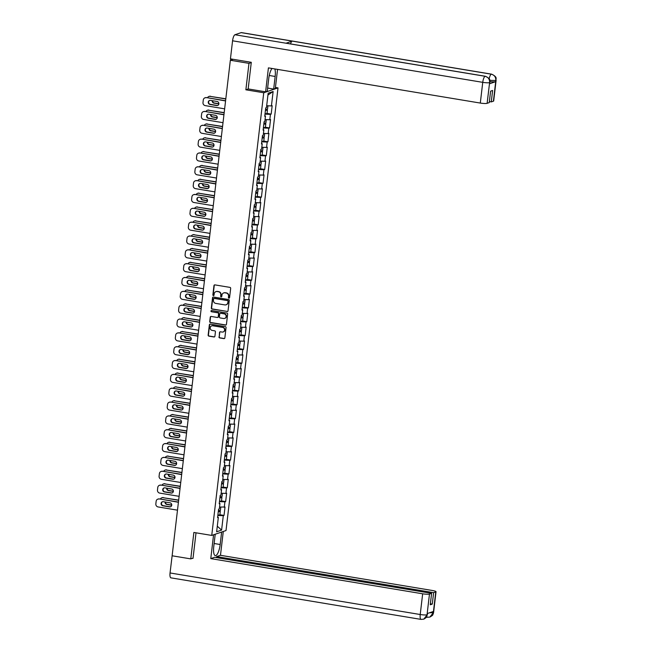 <?xml version="1.0" encoding="UTF-8"?>
<svg xmlns="http://www.w3.org/2000/svg" width="652" height="652" viewBox="0 0 652 652"><rect width="100%" height="100%" fill="white"/><g stroke="black" fill="none" stroke-linecap="round" stroke-linejoin="round"><path stroke-width="0.98" d="M228.925 298.16A0.619 0.587 -108.9 0 0 229.577 297.646L230.669 288.396A0.888 0.839 -108.9 0 0 229.936 287.385L214.899 284.883A0.888 0.839 -108.9 0 0 213.962 285.617L212.878 294.867A0.619 0.587 -108.9 0 0 213.66 295.552A0.619 0.587 -108.9 0 0 214.043 295.063L214.182 293.865A2.836 2.673 -108.9 0 1 217.181 291.525L218.436 291.729A2.836 2.673 -108.9 0 1 220.783 294.965L220.645 296.163A0.619 0.587 -108.9 0 0 221.427 296.847A0.619 0.587 -108.9 0 0 221.81 296.35L221.949 295.16A2.836 2.673 -108.9 0 1 224.956 292.813L226.203 293.025A2.836 2.673 -108.9 0 1 228.55 296.252L228.412 297.451A0.619 0.587 -108.9 0 0 228.925 298.16M223.856 292.87A2.836 2.673 -108.9 0 1 225.242 292.715L226.488 292.927A2.836 2.673 -108.9 0 1 228.836 296.155L228.697 297.353A0.619 0.587 -108.9 0 0 229.333 298.07M214.655 284.883A0.888 0.839 -108.9 0 0 214.247 285.519L213.163 294.769A0.619 0.587 -108.9 0 0 213.799 295.486M216.081 291.583A2.836 2.673 -108.9 0 1 217.475 291.428L218.722 291.631A2.836 2.673 -108.9 0 1 221.069 294.867L220.93 296.065A0.619 0.587 -108.9 0 0 221.566 296.774M218.966 336.913A0.888 0.839 -108.9 0 0 219.7 337.923L223.913 338.624A0.888 0.839 -108.9 0 0 224.85 337.891L226.057 327.622A0.888 0.839 -108.9 0 0 225.323 326.611L210.294 324.109A0.888 0.839 -108.9 0 0 209.357 324.843L208.143 335.12A0.888 0.839 -108.9 0 0 208.876 336.13L213.978 336.978A0.888 0.839 -108.9 0 0 214.915 336.245L215.429 331.844A0.888 0.839 -108.9 0 0 214.695 330.833L212.169 330.417A2.372 2.233 -108.9 0 1 211.68 325.845A2.372 2.233 -108.9 0 1 212.715 325.755L222.617 327.402A2.372 2.233 -108.9 0 1 223.106 331.974A2.372 2.233 -108.9 0 1 222.063 332.064L220.417 331.786A0.888 0.839 -108.9 0 0 219.48 332.52L219.251 336.815A0.888 0.839 -108.9 0 0 219.985 337.826L224.198 338.527A0.888 0.839 -108.9 0 0 224.443 338.535M251.264 62.576L248.974 63.358L245.869 89.797L263.742 92.763L211.737 535.422L193.872 532.456L190.767 558.886L172.128 555.789L230.343 60.261L233.008 59.348L231.647 59.128L231.566 59.845M248.974 63.358L230.343 60.261M227.092 311.55A0.888 0.839 -108.9 0 0 228.037 310.817L229.243 300.539A0.888 0.839 -108.9 0 0 228.51 299.529L213.473 297.035A0.888 0.839 -108.9 0 0 212.536 297.768L211.329 308.037A0.888 0.839 -108.9 0 0 212.063 309.048L227.377 311.452A0.888 0.839 -108.9 0 0 227.621 311.452M227.646 314.077L226.44 324.354A0.888 0.839 -108.9 0 1 225.502 325.087L210.474 322.593A0.888 0.839 -108.9 0 1 209.74 321.583L210.254 317.182A0.888 0.839 -108.9 0 1 211.191 316.448L217.287 317.467A0.888 0.839 -108.9 0 0 218.224 316.733L218.567 313.816A0.888 0.839 -108.9 0 0 217.833 312.805L211.484 311.754A0.619 0.587 -108.9 0 1 211.362 310.556A0.619 0.587 -108.9 0 1 211.631 310.531L226.92 313.074A0.888 0.839 -108.9 0 1 227.646 314.077M263.742 92.763L278.013 87.89L226.016 530.549L211.737 535.422M219.879 514.738L224.035 515.43L225.022 507.003L219.537 507.069M224.035 515.43L223.294 515.683L221.598 530.092L216.635 531.796L218.33 517.378L217.581 517.631L218.575 509.204L219.316 508.951L219.952 503.54L219.211 503.792L220.197 495.365L220.938 495.112L221.574 489.701L220.832 489.954L221.827 481.526L222.568 481.274L223.204 475.862L222.462 476.115L223.449 467.688L224.19 467.435L224.826 462.023L224.084 462.276L225.079 453.849L225.82 453.596L226.456 448.185L225.714 448.437L226.7 440.01L227.442 439.758L228.078 434.346L227.336 434.599L228.33 426.172L229.072 425.919L229.708 420.507L228.966 420.76L229.952 412.333L230.694 412.08L231.33 406.669L230.588 406.921L231.582 398.494L232.324 398.242L232.96 392.83L232.218 393.083L233.204 384.656L233.946 384.403L234.581 378.991L233.84 379.244L234.834 370.817L235.576 370.564L236.211 365.153L235.47 365.405L236.456 356.978L237.198 356.725L237.833 351.314L237.092 351.567L238.086 343.139L238.828 342.887L239.463 337.475L238.722 337.728L239.708 329.301L240.449 329.048L241.085 323.637L240.343 323.889L241.33 315.462L242.079 315.209L242.715 309.798L241.965 310.05L242.96 301.623L243.701 301.371L244.337 295.959L243.595 296.212L244.582 287.785L245.323 287.532L245.959 282.12L245.217 282.373L246.212 273.946L246.953 273.693L247.589 268.282L246.847 268.534L247.833 260.107L248.575 259.855L249.211 254.443L248.469 254.696L249.463 246.269L250.205 246.016L250.841 240.604L250.099 240.857L251.085 232.43L251.827 232.177L252.463 226.766L251.721 227.018L252.715 218.591L253.457 218.338L254.093 212.927L253.351 213.18L254.337 204.752L255.079 204.5L255.714 199.088L254.973 199.341L255.967 190.914L256.709 190.661L257.344 185.249L256.603 185.502L257.589 177.075L258.331 176.822L258.966 171.411L258.225 171.663L259.219 163.236L259.961 162.984L260.596 157.572L259.855 157.825L260.841 149.398L261.582 149.145L262.218 143.733L261.476 143.986L262.471 135.559L263.212 135.306L263.848 129.895L263.106 130.147L264.093 121.72L264.834 121.468L265.47 116.056L264.728 116.309L265.723 107.882L266.464 107.629L268.151 93.212L273.123 91.516L271.428 105.934L266.684 105.746M267.027 113.415L271.183 114.108L272.169 105.681L271.428 105.934M271.183 114.108L270.433 114.361L269.798 119.772L265.054 119.585M265.397 127.254L269.553 127.947L270.547 119.52L269.798 119.772M269.553 127.947L268.811 128.2L268.176 133.611L263.432 133.424M263.775 141.093L267.931 141.786L268.917 133.358L268.176 133.611M267.931 141.786L267.19 142.038L266.554 147.45L261.802 147.262M262.145 154.931L266.301 155.624L267.296 147.197L266.554 147.45M266.301 155.624L265.56 155.877L264.924 161.288L260.181 161.101M260.523 168.77L264.679 169.463L265.666 161.036L264.924 161.288M264.679 169.463L263.938 169.716L263.302 175.127L258.551 174.94M258.901 182.609L263.049 183.302L264.044 174.875L263.302 175.127M263.049 183.302L262.308 183.554L261.672 188.966L256.929 188.778M257.271 196.448L261.428 197.14L262.414 188.713L261.672 188.966M261.428 197.14L260.686 197.393L260.05 202.805L255.299 202.617M255.649 210.286L259.798 210.979L260.792 202.552L260.05 202.805M259.798 210.979L259.056 211.232L258.42 216.643L253.677 216.456M254.019 224.125L258.176 224.818L259.162 216.391L258.42 216.643M258.176 224.818L257.434 225.07L256.798 230.482L252.047 230.295M252.397 237.964L256.546 238.656L257.54 230.229L256.798 230.482M256.546 238.656L255.804 238.909L255.168 244.321L250.425 244.133M250.767 251.802L254.924 252.495L255.91 244.068L255.168 244.321M254.924 252.495L254.182 252.748L253.547 258.159L248.803 257.972M249.145 265.641L253.294 266.334L254.288 257.907L253.547 258.159M253.294 266.334L252.552 266.587L251.917 271.998L247.173 271.811M247.515 279.48L251.672 280.173L252.658 271.745L251.917 271.998M251.672 280.173L250.93 280.425L250.295 285.837L245.551 285.649M245.894 293.318L250.042 294.011L251.036 285.584L250.295 285.837M250.042 294.011L249.3 294.264L248.665 299.675L243.921 299.488M244.264 307.157L248.42 307.85L249.406 299.423L248.665 299.675M248.42 307.85L247.678 308.103L247.043 313.514L242.299 313.327M242.642 320.996L246.798 321.689L247.784 313.262L247.043 313.514M246.798 321.689L246.048 321.941L245.413 327.353L240.669 327.165M241.012 334.835L245.168 335.527L246.163 327.1L245.413 327.353M245.168 335.527L244.427 335.78L243.791 341.192L239.048 341.004M239.39 348.673L243.546 349.366L244.533 340.939L243.791 341.192M243.546 349.366L242.805 349.619L242.169 355.03L237.418 354.843M237.76 362.512L241.916 363.205L242.911 354.778L242.169 355.03M241.916 363.205L241.175 363.457L240.539 368.869L235.796 368.682M236.138 376.351L240.295 377.043L241.281 368.616L240.539 368.869M240.295 377.043L239.553 377.296L238.917 382.708L234.166 382.52M234.508 390.189L238.665 390.882L239.659 382.455L238.917 382.708M238.665 390.882L237.923 391.135L237.287 396.546L232.544 396.359M232.886 404.028L237.043 404.721L238.029 396.294L237.287 396.546M237.043 404.721L236.301 404.973L235.665 410.385L230.914 410.198M231.264 417.867L235.413 418.56L236.407 410.132L235.665 410.385M235.413 418.56L234.671 418.812L234.035 424.224L229.292 424.036M229.634 431.706L233.791 432.398L234.777 423.971L234.035 424.224M233.791 432.398L233.049 432.651L232.414 438.062L227.662 437.875M228.013 445.544L232.161 446.237L233.155 437.81L232.414 438.062M232.161 446.237L231.419 446.49L230.784 451.901L226.04 451.714M226.383 459.383L230.539 460.076L231.525 451.649L230.784 451.901M230.539 460.076L229.797 460.328L229.162 465.74L224.41 465.552M224.761 473.222L228.909 473.914L229.903 465.487L229.162 465.74M228.909 473.914L228.167 474.167L227.532 479.579L222.788 479.391M223.131 487.06L227.287 487.753L228.273 479.326L227.532 479.579M227.287 487.753L226.546 488.006L225.91 493.417L221.167 493.23M221.509 500.899L225.657 501.592L226.651 493.165L225.91 493.417M225.657 501.592L224.916 501.844L224.28 507.256M219.276 503.254L219.952 503.54M224.916 501.844L219.463 501.632M220.898 489.416L221.574 489.701M226.546 488.006L221.093 487.794M222.528 475.577L223.204 475.862M228.167 474.167L222.715 473.955M224.149 461.738L224.826 462.023M229.797 460.328L224.337 460.116M225.779 447.9L226.456 448.185M231.419 446.49L225.967 446.278M227.401 434.061L228.078 434.346M233.049 432.651L227.589 432.439M229.031 420.222L229.708 420.507M234.671 418.812L229.219 418.6M230.653 406.383L231.33 406.669M236.301 404.973L230.841 404.762M232.275 392.545L232.96 392.83M237.923 391.135L232.471 390.923M233.905 378.706L234.581 378.991M239.553 377.296L234.092 377.084M235.527 364.867L236.211 365.153M241.175 363.457L235.722 363.245M237.157 351.029L237.833 351.314M242.805 349.619L237.344 349.407M238.779 337.19L239.463 337.475M244.427 335.78L238.974 335.568M240.409 323.351L241.085 323.637M246.048 321.941L240.596 321.729M242.031 309.513L242.715 309.798M247.678 308.103L242.226 307.891M243.661 295.674L244.337 295.959M249.3 294.264L243.848 294.052M245.282 281.835L245.959 282.12M250.93 280.425L245.478 280.213M246.912 267.996L247.589 268.282M252.552 266.587L247.1 266.375M248.534 254.158L249.211 254.443M254.182 252.748L248.73 252.536M250.164 240.319L250.841 240.604M255.804 238.909L250.352 238.697M251.786 226.48L252.463 226.766M257.434 225.07L251.974 224.858M253.416 212.642L254.093 212.927M259.056 211.232L253.604 211.02M255.038 198.803L255.714 199.088M260.686 197.393L255.225 197.181M256.66 184.964L257.344 185.249M262.308 183.554L256.855 183.342M258.29 171.126L258.966 171.411M263.938 169.716L258.477 169.504M259.912 157.287L260.596 157.572M265.56 155.877L260.107 155.665M261.542 143.448L262.218 143.733M267.19 142.038L261.729 141.826M263.163 129.609L263.848 129.895M268.811 128.2L263.359 127.988M264.793 115.771L265.47 116.056M270.433 114.361L264.981 114.149M230.832 58.916L231.647 59.128M273.123 91.516L267.939 95.037M190.767 558.886L193.049 558.112M275.437 87.458L278.013 87.89M217.646 517.093L218.33 517.378M223.294 515.683L217.841 515.471M221.598 530.092L217.287 526.205M245.869 89.797L248.33 88.949M213.228 297.027A0.888 0.839 -108.9 0 0 212.821 297.671L211.615 307.94A0.888 0.839 -108.9 0 0 212.348 308.95L227.377 311.452M227.955 301.305A0.619 0.587 -108.9 0 0 227.442 300.596L214.247 298.404A0.619 0.587 -108.9 0 0 213.595 298.918L213.44 300.181A2.836 2.673 -108.9 0 0 215.788 303.408L224.81 304.908A2.836 2.673 -108.9 0 0 227.809 302.569L228.241 301.208A0.619 0.587 -108.9 0 0 227.727 300.499L227.442 300.596M214.125 298.396A0.619 0.587 -108.9 0 1 214.532 298.306L227.727 300.499M226.195 304.753A2.836 2.673 -108.9 0 0 228.094 302.471L227.809 302.569M228.241 301.208L228.094 302.471M210.946 316.448A0.888 0.839 -108.9 0 0 210.539 317.084L210.025 321.485A0.888 0.839 -108.9 0 0 210.759 322.495L225.788 324.989A0.888 0.839 -108.9 0 0 226.032 324.989M217.817 317.369A0.888 0.839 -108.9 0 0 218.51 316.636L218.852 313.718A0.888 0.839 -108.9 0 0 218.118 312.707L211.484 311.754M211.509 310.523A0.619 0.587 -108.9 0 0 211.77 311.656M223.62 318.51A2.372 2.233 -108.9 0 0 226.13 316.008A2.372 2.233 -108.9 0 0 224.166 313.856L220.678 313.278A0.888 0.839 -108.9 0 0 219.74 314.011L219.398 316.929A0.888 0.839 -108.9 0 0 220.132 317.931L223.62 318.51M224.793 318.38A2.372 2.233 -108.9 0 0 224.451 313.759L224.166 313.856M220.433 313.27A0.888 0.839 -108.9 0 1 220.963 313.18L224.451 313.759M220.172 331.786A0.888 0.839 -108.9 0 0 219.765 332.422L219.251 336.815M223.245 331.925A2.372 2.233 -108.9 0 0 222.902 327.304L222.617 327.402M211.818 325.796A2.372 2.233 -108.9 0 1 213 325.658L222.902 327.304M210.05 324.109A0.888 0.839 -108.9 0 0 209.642 324.745L208.436 335.022A0.888 0.839 -108.9 0 0 209.162 336.033L214.263 336.88A0.888 0.839 -108.9 0 0 214.5 336.88M267.923 105.795L267.548 108.998A2.983 0.448 -173.3 0 1 265.568 109.194M267.385 105.779A2.983 0.448 -173.3 0 1 266.676 105.803M212.226 100.677A2.078 1.956 -108.9 0 0 213.929 103.106L218.876 103.929M225.796 98.974L210.123 96.366A2.714 2.559 -108.9 0 0 207.499 97.759M265.535 109.414A2.983 0.448 -173.3 0 1 267.418 110.066A2.983 0.448 -173.3 0 1 265.437 110.253M267.418 110.066L267.018 113.481A2.983 0.448 -173.3 0 1 265.038 113.668M265.462 110.058L266.252 109.927L265.519 109.617M225.82 98.786L210.123 96.366M212.576 100.734A2.078 1.956 -108.9 0 0 214.304 102.975L218.893 103.741M208.933 96.463L209.308 96.341A2.714 2.559 71.1 0 1 210.498 96.243M217.776 105.428A2.078 1.956 71.1 0 1 217.059 105.453L210.335 104.336A2.078 1.956 71.1 0 1 209.724 100.4M206.154 97.727A2.714 2.559 -108.9 0 0 204.964 97.816L205.339 97.694A2.714 2.559 71.1 0 1 206.529 97.596L225.559 100.946M225.584 100.758L206.529 97.596M224.638 108.843L205.233 105.616A2.714 2.559 -108.9 0 1 202.992 102.535L203.294 99.96A2.714 2.559 -108.9 0 1 204.964 97.816M210.441 100.384L217.165 101.5A2.078 1.956 71.1 0 1 217.597 105.502A2.078 1.956 71.1 0 1 216.684 105.575L209.96 104.459A2.078 1.956 71.1 0 1 209.528 100.457A2.078 1.956 71.1 0 1 210.441 100.384M269.26 75.493L275.152 76.471A10.163 3.024 99.4 0 0 274.81 68.933M272.023 68.468A10.163 3.024 99.4 0 0 268.73 78.664L267.255 91.264L265.608 91.826L268.42 67.873L480.304 103.065L482.741 82.348L232.568 40.799L230.441 58.851L251.289 62.315L248.167 88.925L265.608 91.826M275.152 76.471L273.677 89.071L275.315 88.509L277.556 69.389M267.63 88.061L273.677 89.071M493.401 101.182L495.838 80.465A5.42 0.815 -173.3 0 0 496.115 80.253L493.686 100.97A5.42 0.815 -173.3 0 1 493.401 101.182L491.274 101.908L489.367 101.59M232.568 40.799A5.558 1.654 -80.6 0 1 234.964 34.743L286.016 43.219A5.558 1.654 -80.6 0 1 286.269 43.203L485.39 76.276A5.558 1.654 -80.6 0 0 485.137 76.292C488.193 77.123 489.685 79.177 489.619 82.47L487.125 103.326A5.42 0.815 -173.3 0 1 480.304 103.065M290.515 43.904A5.558 1.654 -80.6 0 1 292.21 41.109L241.158 32.624L234.964 34.743M241.158 32.624A5.558 1.654 -80.6 0 1 241.427 32.6L491.6 74.157A5.558 1.654 -80.6 0 0 491.331 74.181C494.387 75.013 495.887 77.066 495.822 80.343L495.626 81.687A5.42 0.815 -173.3 0 1 489.945 81.598M489.163 78.843A5.558 1.654 -80.6 0 1 491.331 74.181L292.21 41.109L286.016 43.219L485.137 76.292A5.558 1.654 -80.6 0 0 482.741 82.348A5.42 0.815 6.7 0 0 489.554 82.617M491.274 101.908L492.619 90.465L490.597 91.158L489.253 102.6L487.125 103.326M489.489 83.79L489.905 82.372L489.766 83.57A5.42 0.815 -173.3 0 1 489.489 83.79L495.626 81.687M489.791 80.359L495.764 80.489M215.217 534.232L213.75 546.694A10.163 3.024 99.4 0 0 215.299 555.626A10.163 3.024 99.4 0 0 220.172 544.501L221.639 532.04M213.571 534.795L210.775 558.609L214.614 557.297L431.6 593.344L429.472 594.07L427.044 614.779L427.256 613.556L433.393 611.462L433.262 612.774M216.521 557.615L216.643 556.604L220.482 555.3L432.366 590.492A5.42 0.815 6.7 0 1 436.033 591.706A5.42 0.815 6.7 0 1 435.756 591.926L433.629 592.652L216.643 556.604M223.277 531.478L220.482 555.3M210.775 558.609L422.659 593.801A5.42 0.815 6.7 0 0 429.472 594.07M427.117 614.754L426.978 616.124C425.976 617.11 427.973 616.588 423.824 619.139L421.07 619.4L170.897 577.843A5.558 1.654 -80.6 0 1 170.05 572.961L172.234 554.893M431.6 593.344L430.255 604.787L432.284 604.094L433.629 592.652M192.511 558.291L193.016 558.373L196.024 532.806M432.284 604.094L430.377 603.776M423.824 619.139L427.052 614.909M426.693 616.694A5.558 1.654 -80.6 0 0 427.28 617.281L429.921 617.061L433.319 612.635L435.756 591.926M266.293 119.634L265.918 122.837A2.983 0.448 -173.3 0 1 263.938 123.032M265.755 119.618A2.983 0.448 -173.3 0 1 265.046 119.642M210.596 114.516A2.078 1.956 -108.9 0 0 212.307 116.944L217.246 117.767M224.166 112.812L208.501 110.204A2.714 2.559 -108.9 0 0 205.877 111.598M263.913 123.252A2.983 0.448 -173.3 0 1 265.796 123.904A2.983 0.448 -173.3 0 1 263.815 124.092M265.796 123.904L265.397 127.319A2.983 0.448 -173.3 0 1 263.416 127.507M263.84 123.896L264.63 123.766L263.889 123.448M224.19 112.625L208.501 110.204M210.946 114.573A2.078 1.956 -108.9 0 0 212.674 116.814L217.271 117.58M207.312 110.302L207.678 110.18A2.714 2.559 71.1 0 1 208.868 110.082M264.671 133.473L264.296 136.675A2.983 0.448 -173.3 0 1 262.316 136.871M264.133 133.456A2.983 0.448 -173.3 0 1 263.424 133.481M208.974 128.354A2.078 1.956 -108.9 0 0 210.677 130.783L215.625 131.606M222.544 126.651L206.871 124.043A2.714 2.559 -108.9 0 0 204.247 125.437M262.283 137.091A2.983 0.448 -173.3 0 1 264.166 137.743A2.983 0.448 -173.3 0 1 262.185 137.931M264.166 137.743L263.767 141.158A2.983 0.448 -173.3 0 1 261.786 141.345M262.21 137.735L263 137.605L262.267 137.287M222.568 126.464L206.871 124.043M209.325 128.411A2.078 1.956 -108.9 0 0 211.052 130.653L215.641 131.419M205.682 124.141L206.056 124.019A2.714 2.559 71.1 0 1 207.246 123.921M263.041 147.311L262.666 150.514A2.983 0.448 -173.3 0 1 260.686 150.71M262.503 147.295A2.983 0.448 -173.3 0 1 261.802 147.319M207.344 142.193A2.078 1.956 -108.9 0 0 209.056 144.622L213.995 145.445M220.914 140.49L205.25 137.882A2.714 2.559 -108.9 0 0 202.625 139.275M260.661 150.93A2.983 0.448 -173.3 0 1 262.544 151.582A2.983 0.448 -173.3 0 1 260.564 151.769M262.544 151.582L262.145 154.997A2.983 0.448 -173.3 0 1 260.164 155.184M260.588 151.574L261.379 151.443L260.637 151.125M220.938 140.302L205.25 137.882M207.695 142.25A2.078 1.956 -108.9 0 0 209.422 144.491L214.019 145.257M204.06 137.98L204.426 137.857A2.714 2.559 71.1 0 1 205.616 137.759M261.419 161.15L261.044 164.353A2.983 0.448 -173.3 0 1 259.064 164.548M260.882 161.134A2.983 0.448 -173.3 0 1 260.172 161.158M205.722 156.032A2.078 1.956 -108.9 0 0 207.426 158.46L212.373 159.284M219.292 154.328L203.62 151.72A2.714 2.559 -108.9 0 0 200.995 153.114M259.04 164.769A2.983 0.448 -173.3 0 1 260.914 165.421A2.983 0.448 -173.3 0 1 258.934 165.608M260.914 165.421L260.515 168.835A2.983 0.448 -173.3 0 1 258.534 169.023M258.958 165.412L259.749 165.282L259.015 164.964M219.316 154.141L203.62 151.72M206.073 156.089A2.078 1.956 -108.9 0 0 207.801 158.33L212.389 159.096M202.43 151.818L202.805 151.696A2.714 2.559 71.1 0 1 203.994 151.598M259.789 174.989L259.414 178.192A2.983 0.448 -173.3 0 1 257.434 178.387M259.252 174.972A2.983 0.448 -173.3 0 1 258.551 174.997M204.092 169.87A2.078 1.956 -108.9 0 0 205.804 172.299L210.743 173.122M217.67 168.167L201.998 165.559A2.714 2.559 -108.9 0 0 199.373 166.953M257.41 178.607A2.983 0.448 -173.3 0 1 259.292 179.259A2.983 0.448 -173.3 0 1 257.312 179.447M259.292 179.259L258.893 182.674A2.983 0.448 -173.3 0 1 256.912 182.862M257.336 179.251L258.127 179.121L257.385 178.803M217.686 167.98L201.998 165.559M204.443 169.927A2.078 1.956 -108.9 0 0 206.171 172.169L210.767 172.935M200.808 165.657L201.175 165.535A2.714 2.559 71.1 0 1 202.364 165.437M216.154 119.267A2.078 1.956 71.1 0 1 215.429 119.292L208.705 118.175A2.078 1.956 71.1 0 1 208.094 114.239M204.532 111.565A2.714 2.559 -108.9 0 0 203.342 111.655L203.717 111.533A2.714 2.559 71.1 0 1 204.899 111.435L223.938 114.785M223.962 114.597L204.899 111.435M223.008 122.682L203.603 119.455A2.714 2.559 -108.9 0 1 201.362 116.374L201.664 113.798A2.714 2.559 -108.9 0 1 203.342 111.655M208.819 114.222L215.543 115.339A2.078 1.956 71.1 0 1 215.975 119.34A2.078 1.956 71.1 0 1 215.062 119.414L208.338 118.297A2.078 1.956 71.1 0 1 207.906 114.296A2.078 1.956 71.1 0 1 208.819 114.222M214.524 133.106A2.078 1.956 71.1 0 1 213.807 133.13L207.083 132.014A2.078 1.956 71.1 0 1 206.472 128.077M202.902 125.404A2.714 2.559 -108.9 0 0 201.721 125.494L202.087 125.371A2.714 2.559 71.1 0 1 203.277 125.274L222.308 128.623M222.332 128.436L203.277 125.274M221.387 136.521L201.981 133.293A2.714 2.559 -108.9 0 1 199.74 130.213L200.042 127.637A2.714 2.559 -108.9 0 1 201.721 125.494M207.189 128.061L213.913 129.177A2.078 1.956 71.1 0 1 214.345 133.179A2.078 1.956 71.1 0 1 213.432 133.252L206.708 132.136A2.078 1.956 71.1 0 1 206.276 128.134A2.078 1.956 71.1 0 1 207.189 128.061M212.902 146.945A2.078 1.956 71.1 0 1 212.177 146.969L205.461 145.852A2.078 1.956 71.1 0 1 204.842 141.916M201.281 139.243A2.714 2.559 -108.9 0 0 200.091 139.332L200.466 139.21A2.714 2.559 71.1 0 1 201.647 139.112L220.686 142.462M220.71 142.275L201.647 139.112M219.757 150.359L200.351 147.132A2.714 2.559 -108.9 0 1 198.11 144.051L198.412 141.476A2.714 2.559 -108.9 0 1 200.091 139.332M205.567 141.9L212.291 143.016A2.078 1.956 71.1 0 1 212.723 147.018A2.078 1.956 71.1 0 1 211.81 147.091L205.087 145.975A2.078 1.956 71.1 0 1 204.655 141.973A2.078 1.956 71.1 0 1 205.567 141.9M211.281 160.783A2.078 1.956 71.1 0 1 210.555 160.808L203.831 159.691A2.078 1.956 71.1 0 1 203.22 155.755M199.651 153.081A2.714 2.559 -108.9 0 0 198.469 153.171L198.836 153.049A2.714 2.559 71.1 0 1 200.025 152.951L219.064 156.301M219.08 156.113L200.025 152.951M218.135 164.198L198.73 160.971A2.714 2.559 -108.9 0 1 196.488 157.89L196.79 155.315A2.714 2.559 -108.9 0 1 198.469 153.171M203.937 155.738L210.661 156.855A2.078 1.956 71.1 0 1 211.093 160.857A2.078 1.956 71.1 0 1 210.18 160.93L203.465 159.813A2.078 1.956 71.1 0 1 203.033 155.812A2.078 1.956 71.1 0 1 203.937 155.738M209.651 174.622A2.078 1.956 71.1 0 1 208.925 174.646L202.21 173.53A2.078 1.956 71.1 0 1 201.59 169.593M198.029 166.92A2.714 2.559 -108.9 0 0 196.839 167.01L197.214 166.888A2.714 2.559 71.1 0 1 198.404 166.79L217.434 170.139M217.458 169.952L198.404 166.79M216.505 178.037L197.1 174.809A2.714 2.559 -108.9 0 1 194.858 171.729L195.16 169.153A2.714 2.559 -108.9 0 1 196.839 167.01M202.316 169.577L209.039 170.694A2.078 1.956 71.1 0 1 209.471 174.695A2.078 1.956 71.1 0 1 208.558 174.769L201.835 173.652A2.078 1.956 71.1 0 1 201.403 169.65A2.078 1.956 71.1 0 1 202.316 169.577M258.168 188.827L257.793 192.03A2.983 0.448 -173.3 0 1 255.812 192.226M257.63 188.811A2.983 0.448 -173.3 0 1 256.921 188.835M202.47 183.709A2.078 1.956 -108.9 0 0 204.174 186.138L209.121 186.961M216.04 182.006L200.368 179.398A2.714 2.559 -108.9 0 0 197.752 180.791M255.788 192.446A2.983 0.448 -173.3 0 1 257.662 193.098A2.983 0.448 -173.3 0 1 255.69 193.285M257.662 193.098L257.263 196.513A2.983 0.448 -173.3 0 1 255.282 196.7M255.706 193.09L256.497 192.959L255.763 192.642M216.065 181.818L200.368 179.398M202.821 183.766A2.078 1.956 -108.9 0 0 204.549 186.007L209.137 186.774M199.178 179.496L199.553 179.373A2.714 2.559 71.1 0 1 200.743 179.276M208.029 188.461A2.078 1.956 71.1 0 1 207.303 188.485L200.58 187.368A2.078 1.956 71.1 0 1 199.968 183.432M196.407 180.759A2.714 2.559 -108.9 0 0 195.217 180.849L195.584 180.726A2.714 2.559 71.1 0 1 196.774 180.628L215.812 183.978M215.828 183.791L196.774 180.628M214.883 191.875L195.478 188.648A2.714 2.559 -108.9 0 1 193.236 185.567L193.538 182.992A2.714 2.559 -108.9 0 1 195.217 180.849M200.686 183.416L207.409 184.532A2.078 1.956 71.1 0 1 207.841 188.534A2.078 1.956 71.1 0 1 206.928 188.607L200.213 187.491A2.078 1.956 71.1 0 1 199.781 183.489A2.078 1.956 71.1 0 1 200.686 183.416M256.538 202.666L256.163 205.869A2.983 0.448 -173.3 0 1 254.182 206.065M256 202.65A2.983 0.448 -173.3 0 1 255.299 202.674M200.84 197.548A2.078 1.956 -108.9 0 0 202.552 199.977L207.491 200.8M214.418 195.844L198.746 193.236A2.714 2.559 -108.9 0 0 196.122 194.63M254.158 206.285A2.983 0.448 -173.3 0 1 256.04 206.937A2.983 0.448 -173.3 0 1 254.06 207.124M256.04 206.937L255.641 210.352A2.983 0.448 -173.3 0 1 253.661 210.539M254.084 206.928L254.875 206.798L254.133 206.48M214.435 195.657L198.746 193.236M201.191 197.605A2.078 1.956 -108.9 0 0 202.919 199.846L207.515 200.612M197.556 193.334L197.931 193.212A2.714 2.559 71.1 0 1 199.113 193.114M206.399 202.299A2.078 1.956 71.1 0 1 205.673 202.324L198.958 201.207A2.078 1.956 71.1 0 1 198.338 197.271M194.777 194.598A2.714 2.559 -108.9 0 0 193.587 194.687L193.962 194.565A2.714 2.559 71.1 0 1 195.152 194.467L214.182 197.817M214.206 197.629L195.152 194.467M213.253 205.714L193.848 202.487A2.714 2.559 -108.9 0 1 191.606 199.406L191.908 196.831A2.714 2.559 -108.9 0 1 193.587 194.687M199.064 197.254L205.787 198.371A2.078 1.956 71.1 0 1 206.219 202.373A2.078 1.956 71.1 0 1 205.307 202.446L198.583 201.329A2.078 1.956 71.1 0 1 198.151 197.328A2.078 1.956 71.1 0 1 199.064 197.254M254.916 216.505L254.541 219.708A2.983 0.448 -173.3 0 1 252.56 219.903M254.378 216.488A2.983 0.448 -173.3 0 1 253.669 216.513M199.219 211.387A2.078 1.956 -108.9 0 0 200.922 213.815L205.869 214.638M212.788 209.683L197.116 207.075A2.714 2.559 -108.9 0 0 194.5 208.469M252.536 220.123A2.983 0.448 -173.3 0 1 254.41 220.775A2.983 0.448 -173.3 0 1 252.438 220.963M254.41 220.775L254.011 224.19A2.983 0.448 -173.3 0 1 252.031 224.378M252.454 220.767L253.245 220.637L252.511 220.319M212.813 209.496L197.116 207.075M199.569 211.444A2.078 1.956 -108.9 0 0 201.297 213.685L205.885 214.451M195.934 207.173L196.301 207.051A2.714 2.559 71.1 0 1 197.491 206.953M204.777 216.138A2.078 1.956 71.1 0 1 204.052 216.162L197.328 215.046A2.078 1.956 71.1 0 1 196.717 211.109M193.155 208.436A2.714 2.559 -108.9 0 0 191.965 208.526L192.332 208.404A2.714 2.559 71.1 0 1 193.522 208.306L212.56 211.655M212.576 211.468L193.522 208.306M211.631 219.553L192.226 216.325A2.714 2.559 -108.9 0 1 189.985 213.245L190.286 210.669A2.714 2.559 -108.9 0 1 191.965 208.526M197.434 211.093L204.157 212.21A2.078 1.956 71.1 0 1 204.589 216.211A2.078 1.956 71.1 0 1 203.677 216.285L196.961 215.168A2.078 1.956 71.1 0 1 196.529 211.167A2.078 1.956 71.1 0 1 197.434 211.093M253.286 230.343L252.911 233.546A2.983 0.448 -173.3 0 1 250.93 233.742M252.748 230.327A2.983 0.448 -173.3 0 1 252.047 230.352M197.589 225.225A2.078 1.956 -108.9 0 0 199.3 227.654L204.247 228.477M211.167 223.522L195.494 220.914A2.714 2.559 -108.9 0 0 192.87 222.308M250.906 233.962A2.983 0.448 -173.3 0 1 252.789 234.606A2.983 0.448 -173.3 0 1 250.808 234.802M252.789 234.606L252.389 238.029A2.983 0.448 -173.3 0 1 250.409 238.216M250.833 234.606L251.623 234.475L250.881 234.158M211.183 223.334L195.494 220.914M197.939 225.282A2.078 1.956 -108.9 0 0 199.675 227.524L204.263 228.29M194.304 221.012L194.679 220.889A2.714 2.559 71.1 0 1 195.861 220.792M203.147 229.977A2.078 1.956 71.1 0 1 202.43 230.001L195.706 228.885A2.078 1.956 71.1 0 1 195.087 224.948M191.525 222.275A2.714 2.559 -108.9 0 0 190.335 222.365L190.71 222.242A2.714 2.559 71.1 0 1 191.9 222.145L210.93 225.494M210.955 225.307L191.9 222.145M210.001 233.392L190.596 230.164A2.714 2.559 -108.9 0 1 188.355 227.083L188.664 224.508A2.714 2.559 -108.9 0 1 190.335 222.365M195.812 224.932L202.536 226.048A2.078 1.956 71.1 0 1 202.968 230.05A2.078 1.956 71.1 0 1 202.055 230.123L195.331 229.007A2.078 1.956 71.1 0 1 194.899 225.005A2.078 1.956 71.1 0 1 195.812 224.932M251.664 244.182L251.289 247.385A2.983 0.448 -173.3 0 1 249.308 247.573M251.126 244.166A2.983 0.448 -173.3 0 1 250.417 244.19M195.967 239.064A2.078 1.956 -108.9 0 0 197.678 241.493L202.617 242.316M209.537 237.361L193.864 234.753A2.714 2.559 -108.9 0 0 191.248 236.146M249.284 247.801A2.983 0.448 -173.3 0 1 251.167 248.445A2.983 0.448 -173.3 0 1 249.186 248.64M251.167 248.445L250.759 251.868A2.983 0.448 -173.3 0 1 248.779 252.055M249.203 248.445L249.993 248.314L249.26 247.996M209.561 237.173L193.864 234.753M196.317 239.121A2.078 1.956 -108.9 0 0 198.045 241.362L202.633 242.128M192.682 234.85L193.049 234.728A2.714 2.559 71.1 0 1 194.239 234.63M201.525 243.815A2.078 1.956 71.1 0 1 200.8 243.84L194.076 242.723A2.078 1.956 71.1 0 1 193.465 238.787M189.903 236.114A2.714 2.559 -108.9 0 0 188.713 236.203L189.08 236.081A2.714 2.559 71.1 0 1 190.27 235.983L209.308 239.333M209.325 239.145L190.27 235.983M208.379 247.23L188.974 244.003A2.714 2.559 -108.9 0 1 186.733 240.922L187.034 238.347A2.714 2.559 -108.9 0 1 188.713 236.203M194.19 238.771L200.906 239.887A2.078 1.956 71.1 0 1 201.338 243.889A2.078 1.956 71.1 0 1 200.433 243.962L193.709 242.846A2.078 1.956 71.1 0 1 193.277 238.844A2.078 1.956 71.1 0 1 194.19 238.771M250.042 258.021L249.659 261.224A2.983 0.448 -173.3 0 1 247.687 261.411M249.496 258.005A2.983 0.448 -173.3 0 1 248.795 258.029M194.337 252.903A2.078 1.956 -108.9 0 0 196.048 255.331L200.995 256.154M207.915 251.199L192.242 248.591A2.714 2.559 -108.9 0 0 189.618 249.985M247.654 261.639A2.983 0.448 -173.3 0 1 249.537 262.283A2.983 0.448 -173.3 0 1 247.556 262.479M249.537 262.283L249.137 265.706A2.983 0.448 -173.3 0 1 247.157 265.894M247.581 262.283L248.371 262.153L247.63 261.835M207.931 251.012L192.242 248.591M194.695 252.96A2.078 1.956 -108.9 0 0 196.423 255.201L201.012 255.967M191.052 248.689L191.427 248.567A2.714 2.559 71.1 0 1 192.617 248.469M199.895 257.654A2.078 1.956 71.1 0 1 199.178 257.679L192.454 256.562A2.078 1.956 71.1 0 1 191.835 252.626M188.273 249.952A2.714 2.559 -108.9 0 0 187.083 250.042L187.458 249.92A2.714 2.559 71.1 0 1 188.648 249.822L207.678 253.172M207.703 252.984L188.648 249.822M206.749 261.069L187.344 257.842A2.714 2.559 -108.9 0 1 185.111 254.761L185.412 252.185A2.714 2.559 -108.9 0 1 187.083 250.042M192.56 252.609L199.284 253.726A2.078 1.956 71.1 0 1 199.716 257.727A2.078 1.956 71.1 0 1 198.803 257.801L192.079 256.684A2.078 1.956 71.1 0 1 191.647 252.683A2.078 1.956 71.1 0 1 192.56 252.609M248.412 271.86L248.037 275.062A2.983 0.448 -173.3 0 1 246.057 275.25M247.874 271.843A2.983 0.448 -173.3 0 1 247.165 271.868M192.715 266.741A2.078 1.956 -108.9 0 0 194.426 269.17L199.365 269.993M206.285 265.038L190.62 262.43A2.714 2.559 -108.9 0 0 187.996 263.824M246.032 275.478A2.983 0.448 -173.3 0 1 247.915 276.122A2.983 0.448 -173.3 0 1 245.934 276.318M247.915 276.122L247.507 279.545A2.983 0.448 -173.3 0 1 245.527 279.732M245.959 276.122L246.741 275.992L246.008 275.674M206.309 264.851L190.62 262.43M193.065 266.798A2.078 1.956 -108.9 0 0 194.793 269.04L199.382 269.806M189.43 262.528L189.797 262.406A2.714 2.559 71.1 0 1 190.987 262.308M198.273 271.493A2.078 1.956 71.1 0 1 197.548 271.517L190.824 270.401A2.078 1.956 71.1 0 1 190.213 266.464M186.651 263.791A2.714 2.559 -108.9 0 0 185.461 263.881L185.828 263.758A2.714 2.559 71.1 0 1 187.018 263.661L206.056 267.01M206.073 266.823L187.018 263.661M205.127 274.908L185.722 271.68A2.714 2.559 -108.9 0 1 183.481 268.6L183.782 266.024A2.714 2.559 -108.9 0 1 185.461 263.881M190.938 266.448L197.654 267.565A2.078 1.956 71.1 0 1 198.086 271.566A2.078 1.956 71.1 0 1 197.181 271.639L190.457 270.523A2.078 1.956 71.1 0 1 190.025 266.521A2.078 1.956 71.1 0 1 190.938 266.448M246.79 285.698L246.407 288.901A2.983 0.448 -173.3 0 1 244.435 289.089M246.252 285.682A2.983 0.448 -173.3 0 1 245.543 285.706M191.085 280.58A2.078 1.956 -108.9 0 0 192.796 283.009L197.743 283.832M204.663 278.877L188.99 276.269A2.714 2.559 -108.9 0 0 186.366 277.662M244.402 289.317A2.983 0.448 -173.3 0 1 246.285 289.961A2.983 0.448 -173.3 0 1 244.304 290.156M246.285 289.961L245.885 293.384A2.983 0.448 -173.3 0 1 243.905 293.571M244.329 289.961L245.119 289.83L244.378 289.512M204.679 278.689L188.99 276.269M191.444 280.637A2.078 1.956 -108.9 0 0 193.171 282.878L197.76 283.644M187.8 276.366L188.175 276.244A2.714 2.559 71.1 0 1 189.365 276.146M196.643 285.332A2.078 1.956 71.1 0 1 195.926 285.356L189.202 284.239A2.078 1.956 71.1 0 1 188.583 280.303M185.021 277.63A2.714 2.559 -108.9 0 0 183.831 277.719L184.206 277.597A2.714 2.559 71.1 0 1 185.396 277.499L204.426 280.849M204.451 280.662L185.396 277.499M203.505 288.746L184.092 285.519A2.714 2.559 -108.9 0 1 181.859 282.438L182.161 279.863A2.714 2.559 -108.9 0 1 183.831 277.719M189.308 280.278L196.032 281.403A2.078 1.956 71.1 0 1 196.464 285.405A2.078 1.956 71.1 0 1 195.551 285.478L188.827 284.362A2.078 1.956 71.1 0 1 188.395 280.36A2.078 1.956 71.1 0 1 189.308 280.278M245.16 299.537L244.785 302.74A2.983 0.448 -173.3 0 1 242.805 302.927M244.622 299.521A2.983 0.448 -173.3 0 1 243.913 299.545M189.463 294.419A2.078 1.956 -108.9 0 0 191.175 296.847L196.113 297.671M203.033 292.715L187.368 290.107A2.714 2.559 -108.9 0 0 184.744 291.501M242.78 303.156A2.983 0.448 -173.3 0 1 244.663 303.799A2.983 0.448 -173.3 0 1 242.683 303.995M244.663 303.799L244.255 307.222A2.983 0.448 -173.3 0 1 242.283 307.41M242.707 303.799L243.498 303.669L242.756 303.351M203.057 292.528L187.368 290.107M189.814 294.476A2.078 1.956 -108.9 0 0 191.541 296.717L196.138 297.483M186.179 290.205L186.545 290.083A2.714 2.559 71.1 0 1 187.735 289.985M195.021 299.17A2.078 1.956 71.1 0 1 194.296 299.195L187.572 298.078A2.078 1.956 71.1 0 1 186.961 294.142M183.399 291.468A2.714 2.559 -108.9 0 0 182.21 291.558L182.576 291.436A2.714 2.559 71.1 0 1 183.766 291.338L202.805 294.688M202.821 294.5L183.766 291.338M201.875 302.585L182.47 299.358A2.714 2.559 -108.9 0 1 180.229 296.277L180.531 293.702A2.714 2.559 -108.9 0 1 182.21 291.558M187.686 294.117L194.402 295.234A2.078 1.956 71.1 0 1 194.842 299.244A2.078 1.956 71.1 0 1 193.929 299.317L187.205 298.2A2.078 1.956 71.1 0 1 186.774 294.199A2.078 1.956 71.1 0 1 187.686 294.117M243.538 313.376L243.163 316.579A2.983 0.448 -173.3 0 1 241.183 316.766M243 313.359A2.983 0.448 -173.3 0 1 242.291 313.384M187.833 308.257A2.078 1.956 -108.9 0 0 189.545 310.686L194.492 311.509M201.411 306.554L185.738 303.946A2.714 2.559 -108.9 0 0 183.114 305.34M241.15 316.994A2.983 0.448 -173.3 0 1 243.033 317.638A2.983 0.448 -173.3 0 1 241.053 317.834M243.033 317.638L242.634 321.061A2.983 0.448 -173.3 0 1 240.653 321.249M241.077 317.638L241.868 317.508L241.134 317.19M201.435 306.367L185.738 303.946M188.192 308.315A2.078 1.956 -108.9 0 0 189.919 310.556L194.508 311.322M184.549 304.044L184.923 303.922A2.714 2.559 71.1 0 1 186.113 303.824M193.391 313.009A2.078 1.956 71.1 0 1 192.674 313.033L185.95 311.917A2.078 1.956 71.1 0 1 185.339 307.98M181.769 305.307A2.714 2.559 -108.9 0 0 180.58 305.397L180.954 305.275A2.714 2.559 71.1 0 1 182.144 305.177L201.175 308.526M201.199 308.339L182.144 305.177M200.254 316.424L180.849 313.196A2.714 2.559 -108.9 0 1 178.607 310.116L178.909 307.54A2.714 2.559 -108.9 0 1 180.58 305.397M186.056 307.956L192.78 309.072A2.078 1.956 71.1 0 1 193.212 313.082A2.078 1.956 71.1 0 1 192.299 313.156L185.575 312.039A2.078 1.956 71.1 0 1 185.144 308.037A2.078 1.956 71.1 0 1 186.056 307.956M241.908 327.214L241.533 330.417A2.983 0.448 -173.3 0 1 239.553 330.605M241.37 327.198A2.983 0.448 -173.3 0 1 240.661 327.222M186.211 322.096A2.078 1.956 -108.9 0 0 187.923 324.525L192.862 325.348M199.781 320.393L184.117 317.785A2.714 2.559 -108.9 0 0 181.492 319.178M239.528 330.833A2.983 0.448 -173.3 0 1 241.411 331.477A2.983 0.448 -173.3 0 1 239.431 331.672M241.411 331.477L241.004 334.9A2.983 0.448 -173.3 0 1 239.031 335.087M239.455 331.477L240.246 331.346L239.504 331.029M199.805 320.205L184.117 317.785M186.562 322.153A2.078 1.956 -108.9 0 0 188.289 324.394L192.886 325.161M182.927 317.883L183.293 317.76A2.714 2.559 71.1 0 1 184.483 317.663M191.769 326.848A2.078 1.956 71.1 0 1 191.044 326.872L184.32 325.755A2.078 1.956 71.1 0 1 183.709 321.819M180.148 319.146A2.714 2.559 -108.9 0 0 178.958 319.235L179.333 319.113A2.714 2.559 71.1 0 1 180.514 319.015L199.553 322.365M199.577 322.178L180.514 319.015M198.624 330.262L179.219 327.035A2.714 2.559 -108.9 0 1 176.977 323.954L177.279 321.379A2.714 2.559 -108.9 0 1 178.958 319.235M184.434 321.795L191.158 322.911A2.078 1.956 71.1 0 1 191.59 326.921A2.078 1.956 71.1 0 1 190.677 326.994L183.954 325.878A2.078 1.956 71.1 0 1 183.522 321.876A2.078 1.956 71.1 0 1 184.434 321.795M240.286 341.053L239.912 344.256A2.983 0.448 -173.3 0 1 237.931 344.443M239.749 341.037A2.983 0.448 -173.3 0 1 239.04 341.061M184.589 335.935A2.078 1.956 -108.9 0 0 186.293 338.364L191.24 339.187M198.159 334.231L182.487 331.623A2.714 2.559 -108.9 0 0 179.862 333.017M237.898 344.672A2.983 0.448 -173.3 0 1 239.781 345.315A2.983 0.448 -173.3 0 1 237.801 345.511M239.781 345.315L239.382 348.738A2.983 0.448 -173.3 0 1 237.401 348.926M237.825 345.315L238.616 345.185L237.882 344.867M198.184 334.044L182.487 331.623M184.94 335.992A2.078 1.956 -108.9 0 0 186.668 338.233L191.256 338.999M181.297 331.721L181.672 331.599A2.714 2.559 71.1 0 1 182.862 331.501M190.139 340.686A2.078 1.956 71.1 0 1 189.422 340.711L182.699 339.594A2.078 1.956 71.1 0 1 182.087 335.658M178.518 332.985A2.714 2.559 -108.9 0 0 177.336 333.074L177.703 332.952A2.714 2.559 71.1 0 1 178.892 332.854L197.923 336.204M197.947 336.016L178.892 332.854M197.002 344.101L177.597 340.874A2.714 2.559 -108.9 0 1 175.355 337.793L175.657 335.218A2.714 2.559 -108.9 0 1 177.336 333.074M182.804 335.633L189.528 336.75A2.078 1.956 71.1 0 1 189.96 340.76A2.078 1.956 71.1 0 1 189.047 340.833L182.324 339.716A2.078 1.956 71.1 0 1 181.892 335.715A2.078 1.956 71.1 0 1 182.804 335.633M238.656 354.892L238.282 358.095A2.983 0.448 -173.3 0 1 236.301 358.282M238.119 354.875A2.983 0.448 -173.3 0 1 237.409 354.9M182.959 349.774A2.078 1.956 -108.9 0 0 184.671 352.202L189.61 353.025M196.529 348.07L180.865 345.462A2.714 2.559 -108.9 0 0 178.24 346.856M236.277 358.51A2.983 0.448 -173.3 0 1 238.159 359.154A2.983 0.448 -173.3 0 1 236.179 359.35M238.159 359.154L237.76 362.577A2.983 0.448 -173.3 0 1 235.779 362.765M236.203 359.154L236.994 359.024L236.252 358.706M196.554 347.883L180.865 345.462M183.31 349.831A2.078 1.956 -108.9 0 0 185.038 352.072L189.634 352.838M179.675 345.56L180.042 345.438A2.714 2.559 71.1 0 1 181.232 345.34M188.518 354.525A2.078 1.956 71.1 0 1 187.792 354.549L181.069 353.433A2.078 1.956 71.1 0 1 180.457 349.496M176.896 346.823A2.714 2.559 -108.9 0 0 175.706 346.913L176.081 346.791A2.714 2.559 71.1 0 1 177.262 346.693L196.301 350.042M196.325 349.855L177.262 346.693M195.372 357.94L175.967 354.712A2.714 2.559 -108.9 0 1 173.725 351.632L174.027 349.056A2.714 2.559 -108.9 0 1 175.706 346.913M181.183 349.472L187.906 350.589A2.078 1.956 71.1 0 1 188.338 354.598A2.078 1.956 71.1 0 1 187.426 354.672L180.702 353.555A2.078 1.956 71.1 0 1 180.27 349.553A2.078 1.956 71.1 0 1 181.183 349.472M237.035 368.73L236.66 371.933A2.983 0.448 -173.3 0 1 234.679 372.121M236.497 368.714A2.983 0.448 -173.3 0 1 235.788 368.739M181.337 363.612A2.078 1.956 -108.9 0 0 183.041 366.041L187.988 366.864M194.907 361.909L179.235 359.301A2.714 2.559 -108.9 0 0 176.61 360.695M234.655 372.349A2.983 0.448 -173.3 0 1 236.529 372.993A2.983 0.448 -173.3 0 1 234.549 373.188M236.529 372.993L236.13 376.416A2.983 0.448 -173.3 0 1 234.149 376.603M234.573 372.993L235.364 372.862L234.63 372.545M194.932 361.721L179.235 359.301M181.688 363.669A2.078 1.956 -108.9 0 0 183.416 365.911L188.004 366.677M178.045 359.399L178.42 359.276A2.714 2.559 71.1 0 1 179.61 359.179M186.896 368.364A2.078 1.956 71.1 0 1 186.17 368.388L179.447 367.272A2.078 1.956 71.1 0 1 178.835 363.335M175.266 360.662A2.714 2.559 -108.9 0 0 174.084 360.752L174.451 360.629A2.714 2.559 71.1 0 1 175.641 360.532L194.671 363.881M194.695 363.694L175.641 360.532M193.75 371.779L174.345 368.551A2.714 2.559 -108.9 0 1 172.104 365.47L172.405 362.895A2.714 2.559 -108.9 0 1 174.084 360.752M179.553 363.311L186.276 364.427A2.078 1.956 71.1 0 1 186.708 368.437A2.078 1.956 71.1 0 1 185.796 368.51L179.072 367.394A2.078 1.956 71.1 0 1 178.64 363.392A2.078 1.956 71.1 0 1 179.553 363.311M235.405 382.569L235.03 385.772A2.983 0.448 -173.3 0 1 233.049 385.96M234.867 382.553A2.983 0.448 -173.3 0 1 234.166 382.577M179.707 377.451A2.078 1.956 -108.9 0 0 181.419 379.88L186.358 380.703M193.277 375.748L177.613 373.14A2.714 2.559 -108.9 0 0 174.989 374.533M233.025 386.188A2.983 0.448 -173.3 0 1 234.907 386.832A2.983 0.448 -173.3 0 1 232.927 387.027M234.907 386.832L234.508 390.246A2.983 0.448 -173.3 0 1 232.528 390.442M232.951 386.832L233.742 386.701L233 386.383M193.302 375.56L177.613 373.14M180.058 377.508A2.078 1.956 -108.9 0 0 181.786 379.749L186.382 380.515M176.423 373.237L176.79 373.115A2.714 2.559 71.1 0 1 177.98 373.017M185.266 382.202A2.078 1.956 71.1 0 1 184.54 382.227L177.825 381.11A2.078 1.956 71.1 0 1 177.205 377.174M173.644 374.501A2.714 2.559 -108.9 0 0 172.454 374.59L172.829 374.468A2.714 2.559 71.1 0 1 174.011 374.37L193.049 377.72M193.073 377.532L174.011 374.37M192.12 385.617L172.715 382.39A2.714 2.559 -108.9 0 1 170.474 379.309L170.775 376.734A2.714 2.559 -108.9 0 1 172.454 374.59M177.931 377.149L184.655 378.266A2.078 1.956 71.1 0 1 185.086 382.276A2.078 1.956 71.1 0 1 184.174 382.349L177.45 381.233A2.078 1.956 71.1 0 1 177.018 377.231A2.078 1.956 71.1 0 1 177.931 377.149M233.783 396.408L233.408 399.611A2.983 0.448 -173.3 0 1 231.427 399.798M233.245 396.383A2.983 0.448 -173.3 0 1 232.536 396.416M178.086 391.29A2.078 1.956 -108.9 0 0 179.789 393.718L184.736 394.541M191.655 389.586L175.983 386.978A2.714 2.559 -108.9 0 0 173.359 388.372M231.403 400.026A2.983 0.448 -173.3 0 1 233.277 400.67A2.983 0.448 -173.3 0 1 231.297 400.866M233.277 400.67L232.878 404.085A2.983 0.448 -173.3 0 1 230.898 404.281M231.321 400.67L232.112 400.54L231.378 400.222M191.68 389.399L175.983 386.978M178.436 391.347A2.078 1.956 -108.9 0 0 180.164 393.588L184.752 394.354M174.793 387.076L175.168 386.946A2.714 2.559 71.1 0 1 176.358 386.856M183.644 396.041A2.078 1.956 71.1 0 1 182.919 396.066L176.195 394.949A2.078 1.956 71.1 0 1 175.584 391.013M172.014 388.339A2.714 2.559 -108.9 0 0 170.832 388.429L171.199 388.307A2.714 2.559 71.1 0 1 172.389 388.209L191.427 391.559M191.444 391.371L172.389 388.209M190.498 399.456L171.093 396.229A2.714 2.559 -108.9 0 1 168.852 393.148L169.153 390.572A2.714 2.559 -108.9 0 1 170.832 388.429M176.301 390.988L183.025 392.105A2.078 1.956 71.1 0 1 183.456 396.114A2.078 1.956 71.1 0 1 182.544 396.188L175.828 395.071A2.078 1.956 71.1 0 1 175.396 391.07A2.078 1.956 71.1 0 1 176.301 390.988M232.153 410.247L231.778 413.45A2.983 0.448 -173.3 0 1 229.797 413.637M231.615 410.222A2.983 0.448 -173.3 0 1 230.914 410.255M176.456 405.128A2.078 1.956 -108.9 0 0 178.167 407.557L183.106 408.38M190.034 403.425L174.361 400.817A2.714 2.559 -108.9 0 0 171.737 402.211M229.773 413.865A2.983 0.448 -173.3 0 1 231.656 414.509A2.983 0.448 -173.3 0 1 229.675 414.705M231.656 414.509L231.256 417.924A2.983 0.448 -173.3 0 1 229.276 418.119M229.7 414.509L230.49 414.379L229.748 414.061M190.05 403.238L174.361 400.817M176.806 405.185A2.078 1.956 -108.9 0 0 178.534 407.427L183.13 408.193M173.171 400.915L173.538 400.784A2.714 2.559 71.1 0 1 174.728 400.695M182.014 409.88A2.078 1.956 71.1 0 1 181.289 409.904L174.573 408.788A2.078 1.956 71.1 0 1 173.954 404.851M170.392 402.178A2.714 2.559 -108.9 0 0 169.202 402.268L169.577 402.145A2.714 2.559 71.1 0 1 170.767 402.048L189.797 405.397M189.822 405.21L170.767 402.048M188.868 413.295L169.463 410.067A2.714 2.559 -108.9 0 1 167.222 406.987L167.523 404.411A2.714 2.559 -108.9 0 1 169.202 402.268M174.679 404.827L181.403 405.943A2.078 1.956 71.1 0 1 181.835 409.953A2.078 1.956 71.1 0 1 180.922 410.026L174.198 408.91A2.078 1.956 71.1 0 1 173.766 404.9A2.078 1.956 71.1 0 1 174.679 404.827M230.531 424.085L230.156 427.288A2.983 0.448 -173.3 0 1 228.176 427.476M229.993 424.061A2.983 0.448 -173.3 0 1 229.284 424.093M174.834 418.967A2.078 1.956 -108.9 0 0 176.537 421.396L181.484 422.219M188.404 417.264L172.731 414.656A2.714 2.559 -108.9 0 0 170.115 416.049M228.151 427.704A2.983 0.448 -173.3 0 1 230.026 428.348A2.983 0.448 -173.3 0 1 228.053 428.543M230.026 428.348L229.626 431.763A2.983 0.448 -173.3 0 1 227.646 431.958M228.07 428.348L228.86 428.217L228.127 427.899M188.428 417.076L172.731 414.656M175.184 419.024A2.078 1.956 -108.9 0 0 176.912 421.265L181.5 422.031M171.541 414.753L171.916 414.623A2.714 2.559 71.1 0 1 173.106 414.533M180.392 423.718A2.078 1.956 71.1 0 1 179.667 423.743L172.943 422.626A2.078 1.956 71.1 0 1 172.332 418.69M168.77 416.017A2.714 2.559 -108.9 0 0 167.58 416.106L167.947 415.984A2.714 2.559 71.1 0 1 169.137 415.886L188.175 419.236M188.192 419.049L169.137 415.886M187.246 427.133L167.841 423.906A2.714 2.559 -108.9 0 1 165.6 420.825L165.901 418.25A2.714 2.559 -108.9 0 1 167.58 416.106M173.049 418.666L179.773 419.782A2.078 1.956 71.1 0 1 180.205 423.792A2.078 1.956 71.1 0 1 179.292 423.865L172.576 422.749A2.078 1.956 71.1 0 1 172.144 418.739A2.078 1.956 71.1 0 1 173.049 418.666M228.901 437.924L228.526 441.127A2.983 0.448 -173.3 0 1 226.546 441.314M228.363 437.899A2.983 0.448 -173.3 0 1 227.662 437.932M173.204 432.806A2.078 1.956 -108.9 0 0 174.915 435.234L179.854 436.058M186.782 431.102L171.109 428.494A2.714 2.559 -108.9 0 0 168.485 429.888M226.521 441.543A2.983 0.448 -173.3 0 1 228.404 442.186A2.983 0.448 -173.3 0 1 226.423 442.382M228.404 442.186L228.004 445.601A2.983 0.448 -173.3 0 1 226.024 445.797M226.448 442.186L227.238 442.056L226.497 441.738M186.798 430.915L171.109 428.494M173.554 432.863A2.078 1.956 -108.9 0 0 175.282 435.104L179.879 435.87M169.919 428.592L170.294 428.462A2.714 2.559 71.1 0 1 171.476 428.372M178.762 437.557A2.078 1.956 71.1 0 1 178.045 437.582L171.321 436.465A2.078 1.956 71.1 0 1 170.702 432.529M167.14 429.855A2.714 2.559 -108.9 0 0 165.95 429.945L166.325 429.823A2.714 2.559 71.1 0 1 167.515 429.725L186.545 433.075M186.57 432.887L167.515 429.725M185.616 440.972L166.211 437.745A2.714 2.559 -108.9 0 1 163.97 434.664L164.28 432.089A2.714 2.559 -108.9 0 1 165.95 429.945M171.427 432.504L178.151 433.621A2.078 1.956 71.1 0 1 178.583 437.631A2.078 1.956 71.1 0 1 177.67 437.704L170.946 436.587A2.078 1.956 71.1 0 1 170.514 432.578A2.078 1.956 71.1 0 1 171.427 432.504M227.279 451.763L226.904 454.966A2.983 0.448 -173.3 0 1 224.924 455.153M226.741 451.738A2.983 0.448 -173.3 0 1 226.032 451.771M171.582 446.644A2.078 1.956 -108.9 0 0 173.285 449.073L178.232 449.896M185.152 444.941L169.479 442.333A2.714 2.559 -108.9 0 0 166.863 443.727M224.899 455.381A2.983 0.448 -173.3 0 1 226.774 456.025A2.983 0.448 -173.3 0 1 224.801 456.221M226.774 456.025L226.374 459.44A2.983 0.448 -173.3 0 1 224.394 459.636M224.818 456.025L225.608 455.895L224.875 455.577M185.176 444.754L169.479 442.333M171.932 446.702A2.078 1.956 -108.9 0 0 173.66 448.943L178.249 449.709M168.297 442.431L168.664 442.3A2.714 2.559 71.1 0 1 169.854 442.211M177.14 451.396A2.078 1.956 71.1 0 1 176.415 451.42L169.691 450.304A2.078 1.956 71.1 0 1 169.08 446.367M165.518 443.694A2.714 2.559 -108.9 0 0 164.328 443.784L164.695 443.662A2.714 2.559 71.1 0 1 165.885 443.564L184.923 446.913M184.94 446.726L165.885 443.564M183.994 454.811L164.589 451.583A2.714 2.559 -108.9 0 1 162.348 448.503L162.65 445.927A2.714 2.559 -108.9 0 1 164.328 443.784M169.805 446.343L176.521 447.459A2.078 1.956 71.1 0 1 176.953 451.469A2.078 1.956 71.1 0 1 176.048 451.543L169.324 450.426A2.078 1.956 71.1 0 1 168.892 446.416A2.078 1.956 71.1 0 1 169.805 446.343M225.657 465.601L225.274 468.804A2.983 0.448 -173.3 0 1 223.294 468.992M225.111 465.577A2.983 0.448 -173.3 0 1 224.41 465.609M169.952 460.483A2.078 1.956 -108.9 0 0 171.663 462.912L176.61 463.735M183.53 458.78L167.857 456.172A2.714 2.559 -108.9 0 0 165.233 457.565M223.269 469.22A2.983 0.448 -173.3 0 1 225.152 469.864A2.983 0.448 -173.3 0 1 223.171 470.059M225.152 469.864L224.753 473.279A2.983 0.448 -173.3 0 1 222.772 473.474M223.196 469.864L223.986 469.733L223.245 469.416M183.546 458.592L167.857 456.172M170.302 460.54A2.078 1.956 -108.9 0 0 172.038 462.781L176.627 463.548M166.667 456.27L167.042 456.139A2.714 2.559 71.1 0 1 168.224 456.05M175.51 465.235A2.078 1.956 71.1 0 1 174.793 465.259L168.069 464.142A2.078 1.956 71.1 0 1 167.45 460.206M163.888 457.533A2.714 2.559 -108.9 0 0 162.698 457.622L163.073 457.5A2.714 2.559 71.1 0 1 164.263 457.402L183.293 460.752M183.318 460.565L164.263 457.402M182.364 468.649L162.959 465.422A2.714 2.559 -108.9 0 1 160.718 462.341L161.028 459.766A2.714 2.559 -108.9 0 1 162.698 457.622M168.175 460.182L174.899 461.298A2.078 1.956 71.1 0 1 175.331 465.308A2.078 1.956 71.1 0 1 174.418 465.381L167.694 464.265A2.078 1.956 71.1 0 1 167.262 460.255A2.078 1.956 71.1 0 1 168.175 460.182M224.027 479.44L223.652 482.643A2.983 0.448 -173.3 0 1 221.672 482.83M223.489 479.416A2.983 0.448 -173.3 0 1 222.78 479.448M168.33 474.322A2.078 1.956 -108.9 0 0 170.042 476.751L174.98 477.574M181.9 472.618L166.227 470.01A2.714 2.559 -108.9 0 0 163.611 471.404M221.647 483.059A2.983 0.448 -173.3 0 1 223.53 483.702A2.983 0.448 -173.3 0 1 221.55 483.898M223.53 483.702L223.123 487.117A2.983 0.448 -173.3 0 1 221.142 487.313M221.574 483.702L222.356 483.572L221.623 483.254M181.924 472.431L166.227 470.01M168.681 474.379A2.078 1.956 -108.9 0 0 170.408 476.62L174.997 477.386M165.046 470.108L165.412 469.978A2.714 2.559 71.1 0 1 166.602 469.888M173.888 479.073A2.078 1.956 71.1 0 1 173.163 479.098L166.439 477.981A2.078 1.956 71.1 0 1 165.828 474.045M162.266 471.363A2.714 2.559 -108.9 0 0 161.077 471.461L161.443 471.339A2.714 2.559 71.1 0 1 162.633 471.241L181.672 474.591M181.688 474.403L162.633 471.241M180.743 482.488L161.337 479.261A2.714 2.559 -108.9 0 1 159.096 476.18L159.398 473.605A2.714 2.559 -108.9 0 1 161.077 471.461M166.553 474.02L173.269 475.137A2.078 1.956 71.1 0 1 173.701 479.147A2.078 1.956 71.1 0 1 172.796 479.22L166.073 478.103A2.078 1.956 71.1 0 1 165.641 474.094A2.078 1.956 71.1 0 1 166.553 474.02M222.405 493.279L222.022 496.482A2.983 0.448 -173.3 0 1 220.05 496.669M221.859 493.254A2.983 0.448 -173.3 0 1 221.158 493.287M166.7 488.161A2.078 1.956 -108.9 0 0 168.412 490.589L173.359 491.412M180.278 486.457L164.606 483.849A2.714 2.559 -108.9 0 0 161.981 485.243M220.017 496.897A2.983 0.448 -173.3 0 1 221.9 497.541A2.983 0.448 -173.3 0 1 219.92 497.737M221.9 497.541L221.501 500.956A2.983 0.448 -173.3 0 1 219.52 501.152M219.944 497.541L220.735 497.411L219.993 497.093M180.294 486.27L164.606 483.849M167.059 488.218A2.078 1.956 -108.9 0 0 168.786 490.459L173.375 491.225M163.416 483.947L163.791 483.817A2.714 2.559 71.1 0 1 164.98 483.727M172.258 492.912A2.078 1.956 71.1 0 1 171.541 492.936L164.817 491.82A2.078 1.956 71.1 0 1 164.198 487.883M160.636 485.202A2.714 2.559 -108.9 0 0 159.447 485.3L159.821 485.178A2.714 2.559 71.1 0 1 161.011 485.08L180.042 488.429M180.066 488.242L161.011 485.08M179.113 496.327L159.707 493.099A2.714 2.559 -108.9 0 1 157.474 490.019L157.776 487.443A2.714 2.559 -108.9 0 1 159.447 485.3M164.923 487.859L171.647 488.976A2.078 1.956 71.1 0 1 172.079 492.985A2.078 1.956 71.1 0 1 171.166 493.059L164.443 491.942A2.078 1.956 71.1 0 1 164.011 487.932A2.078 1.956 71.1 0 1 164.923 487.859M220.775 507.117L220.4 510.32A2.983 0.448 -173.3 0 1 218.42 510.508M220.237 507.093A2.983 0.448 -173.3 0 1 219.528 507.126M165.078 501.999A2.078 1.956 -108.9 0 0 166.79 504.428L171.729 505.251M178.648 500.296L162.984 497.688A2.714 2.559 -108.9 0 0 160.359 499.082M218.396 510.736A2.983 0.448 -173.3 0 1 220.278 511.38A2.983 0.448 -173.3 0 1 218.298 511.575M220.278 511.38L219.871 514.795A2.983 0.448 -173.3 0 1 217.898 514.99M218.322 511.38L219.105 511.249L218.371 510.932M178.672 500.108L162.984 497.688M165.429 502.056A2.078 1.956 -108.9 0 0 167.156 504.298L171.753 505.064M161.794 497.786L162.161 497.655A2.714 2.559 71.1 0 1 163.35 497.566M170.637 506.751A2.078 1.956 71.1 0 1 169.911 506.775L163.187 505.659A2.078 1.956 71.1 0 1 162.576 501.722M159.015 499.041A2.714 2.559 -108.9 0 0 157.825 499.139L158.191 499.016A2.714 2.559 71.1 0 1 159.381 498.919L178.42 502.268M178.436 502.081L159.381 498.919M177.491 510.166L158.086 506.938A2.714 2.559 -108.9 0 1 155.844 503.857L156.146 501.282A2.714 2.559 -108.9 0 1 157.825 499.139M163.302 501.698L170.017 502.814A2.078 1.956 71.1 0 1 170.449 506.824A2.078 1.956 71.1 0 1 169.544 506.897L162.821 505.781A2.078 1.956 71.1 0 1 162.389 501.771A2.078 1.956 71.1 0 1 163.302 501.698M170.05 572.961L420.222 614.518L422.659 593.801M214.125 543.499L220.172 544.501M421.07 619.4A5.558 1.654 -80.6 0 1 420.222 614.518A5.42 0.815 6.7 0 0 427.044 614.779M436.033 591.706L433.604 612.424A5.42 0.815 -173.3 0 1 433.319 612.635M429.562 612.774L433.254 612.66M230.718 58.892L230.572 60.188M496.115 80.253C495.267 78.949 498.43 77.466 491.6 74.157M489.905 82.372C489.073 81.084 492.203 79.568 485.39 76.276M427.28 617.281L426.416 617.134M427.394 614.543L427.516 613.467M433.604 612.424L433.189 613.988C432.105 615.015 434.338 614.404 429.921 617.061"/></g></svg>
